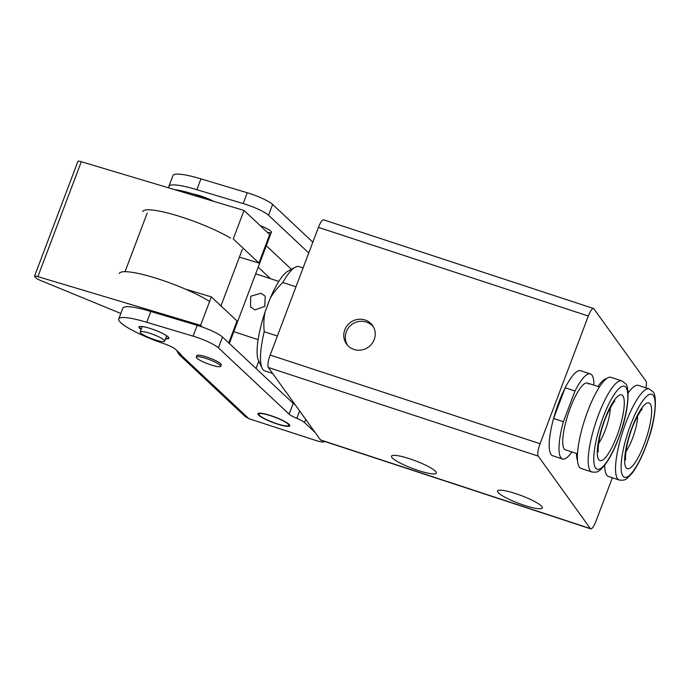<?xml version="1.0" encoding="UTF-8"?>
<svg xmlns="http://www.w3.org/2000/svg" width="690" height="690" viewBox="0 0 690 690"><rect width="100%" height="100%" fill="white"/><g stroke="black" fill="none" stroke-linecap="round" stroke-linejoin="round"><path stroke-width="1.03" d="M409.757 458.807A23.978 4.088 20.7 0 1 436.373 473.107A23.978 4.088 20.7 0 1 418.131 470.451A23.978 4.088 20.7 0 1 391.515 456.15A23.978 4.088 20.7 0 1 409.757 458.807M515.749 493.626A23.978 4.088 20.7 0 1 542.366 507.926A23.978 4.088 20.7 0 1 524.124 505.27A23.978 4.088 20.7 0 1 497.507 490.97A23.978 4.088 20.7 0 1 515.749 493.626M571.932 451.984A44.755 10.988 -71.8 0 1 562.479 458.971L552.664 455.745A44.755 10.988 -71.8 0 1 558.814 402.365A44.755 10.988 -71.8 0 1 580.601 370.703L590.416 373.928A44.755 10.988 -71.8 0 1 592.037 375.196A44.755 10.988 -71.8 0 1 593.883 385.158M597.945 386.495A44.755 10.988 -71.8 0 1 606.57 378.629M365.07 319.988A15.982 15.249 144.3 0 1 372.471 325.378A15.982 15.249 144.3 0 1 371.884 343.741A15.982 15.249 144.3 0 1 353.936 349.451A15.982 15.249 144.3 0 1 346.527 344.06A15.982 15.249 144.3 0 1 347.122 325.697A15.982 15.249 144.3 0 1 365.07 319.988M612.366 477.773L595.918 521.312A10.661 2.613 -71.8 0 1 592.745 527.496A10.661 2.613 -71.8 0 1 590.726 528.851A10.661 2.613 -71.8 0 1 590.338 528.549L320.453 439.884A10.661 2.613 108.2 0 0 320.841 440.186L590.726 528.851M593.504 308.49L323.61 219.834A10.661 2.613 108.2 0 0 321.592 221.18A10.661 2.613 108.2 0 0 318.426 227.372L588.311 316.029A10.661 2.613 -71.8 0 1 591.485 309.845A10.661 2.613 -71.8 0 1 593.504 308.49A10.661 2.613 -71.8 0 1 593.883 308.792L646.013 381.208A10.661 2.613 -71.8 0 1 646.245 385.917A10.661 2.613 -71.8 0 1 645.892 387.832M268.324 367.468L538.217 456.125A10.661 2.613 -71.8 0 1 537.984 451.424A10.661 2.613 -71.8 0 1 540.063 443.722L270.178 355.057A10.661 2.613 108.2 0 0 268.091 362.759A10.661 2.613 108.2 0 0 268.324 367.468L320.453 439.884M270.178 355.057L318.426 227.372M538.217 456.125L590.338 528.549M588.311 316.029L540.063 443.722M577.556 460.886A44.755 10.988 -71.8 0 1 576.538 453.494M258.802 361.094L256.016 368.469M294.492 403.814L293.293 403.426M621.837 380.889L611.038 377.335A47.955 11.773 108.2 0 0 586.25 415.207A47.955 11.773 108.2 0 0 579.376 467.095A47.955 11.773 108.2 0 0 581.109 468.458L591.908 472.003C597.575 472.555 598.678 472.245 605.354 464.396C611.09 456.426 616.308 445.455 621 431.474C628.849 409.851 629.737 386.443 625.545 383.683L621.837 380.889A47.955 11.773 108.2 0 0 597.048 418.761A47.955 11.773 108.2 0 0 590.166 470.64A47.955 11.773 108.2 0 0 591.908 472.003M588.691 384.037A35.164 8.634 108.2 0 0 587.423 383.036A35.164 8.634 108.2 0 0 569.241 410.809A35.164 8.634 108.2 0 0 564.196 448.862A35.164 8.634 108.2 0 0 565.472 449.863L577.495 453.813M562.479 458.971A44.755 10.988 -71.8 0 1 560.858 457.703A44.755 10.988 -71.8 0 1 563.385 421.719L553.578 418.494A44.755 10.988 -71.8 0 1 565.17 387.797L574.986 391.014A44.755 10.988 -71.8 0 1 590.416 373.928M553.578 418.494L565.17 387.797M574.986 391.014L563.385 421.719M604.733 465.215A47.955 11.773 108.2 0 0 606.717 475.125A47.955 11.773 108.2 0 0 608.451 476.488L619.249 480.033C624.916 480.585 626.02 480.275 632.704 472.426C638.44 464.456 643.649 453.485 648.341 439.504C656.19 417.881 657.078 394.464 652.887 391.713L649.178 388.919A47.955 11.773 108.2 0 0 624.39 426.791A47.955 11.773 108.2 0 0 617.516 478.67A47.955 11.773 108.2 0 0 619.249 480.033M649.178 388.919L638.388 385.365A47.955 11.773 108.2 0 0 628.107 393.067M272.636 373.463L264.762 370.875A54.881 13.472 -71.8 0 1 262.769 369.322A54.881 13.472 -71.8 0 1 262.071 368.106A54.881 13.472 -71.8 0 1 264.21 331.692C263.511 324.3 263.813 317.659 265.124 311.768A48.49 11.903 108.2 0 0 258.491 360.422L262.071 368.106M295.208 267.228L287.773 271.299A48.49 11.903 108.2 0 0 270.118 298.554C273.059 293.198 277.285 287.851 282.805 282.495A54.881 13.472 -71.8 0 1 295.208 267.228A54.881 13.472 -71.8 0 1 299.012 266.599L303.1 267.936M282.805 282.495L295.958 286.816M277.371 336.021L264.21 331.692M261.113 293.259L265.236 296.208L264.77 306.403L254.808 309.957L250.53 306.791L250.72 296.217L261.113 293.259M258.129 339.67L233.85 331.692A30.903 7.59 -71.8 0 1 233.806 331.674M265.124 311.768L270.118 298.554M268.729 414.949A17.052 2.907 20.7 0 1 289.817 425.79A17.052 2.907 20.7 0 1 279.002 424.583A17.052 2.907 20.7 0 1 257.913 413.741A17.052 2.907 20.7 0 1 268.729 414.949M295.147 404.728A11.721 2.001 20.7 0 1 293.207 403.348L222.508 337.048A21.312 3.64 -159.3 0 0 212.434 331.131A21.312 3.64 -159.3 0 0 197.176 325.361L150.817 311.483L146.737 322.282L193.088 336.159A21.312 3.64 20.7 0 1 208.346 341.93A21.312 3.64 20.7 0 1 218.428 347.846L289.127 414.155A11.721 2.001 -159.3 0 0 294.069 417.122A11.721 2.001 -159.3 0 0 296.821 418.347A11.721 2.001 20.7 0 1 304.506 422.539L315.14 432.509M324.335 441.333A11.721 2.001 20.7 0 1 324.343 441.643A11.721 2.001 20.7 0 1 322.911 442.04A11.721 2.001 20.7 0 1 315.589 440.393L248.892 418.692L180.892 354.919A10.661 1.82 -159.3 0 0 180.944 354.824A10.661 1.82 -159.3 0 0 180.435 353.884L175.622 349.373A11.721 2.001 -159.3 0 0 171.025 346.57A11.721 2.001 -159.3 0 0 163.797 343.62A42.625 7.271 -159.3 0 1 118.758 318.97L122.837 308.171A42.625 7.271 -159.3 0 1 149.877 311.199A42.625 7.271 -159.3 0 1 150.817 311.483M312.837 242.164L272.619 204.447A21.312 3.64 -159.3 0 0 262.536 198.53A21.312 3.64 -159.3 0 0 247.279 192.76L200.928 178.883L196.848 189.69A42.625 7.271 -159.3 0 0 195.9 189.396A42.625 7.271 -159.3 0 0 168.86 186.369A42.625 7.271 -159.3 0 0 169.136 188.016M200.928 178.883A42.625 7.271 -159.3 0 0 199.979 178.598A42.625 7.271 -159.3 0 0 172.94 175.571L168.86 186.369M146.737 322.282L146.746 322.29A42.625 7.271 -159.3 0 0 145.788 321.997A42.625 7.271 -159.3 0 0 118.758 318.97M141.131 329.484A15.982 2.726 20.7 0 1 138.949 326.974A15.982 2.726 20.7 0 1 149.083 328.112A15.982 2.726 20.7 0 1 168.852 338.272A15.982 2.726 20.7 0 1 165.557 338.712M193.605 194.132A15.982 2.726 20.7 0 1 199.194 195.512A15.982 2.726 20.7 0 1 213.753 201.376M176.562 350.253L178.719 354.186L245.148 416.484L248.892 418.692M178.719 354.186L180.892 354.919M196.84 189.681L243.199 203.567A21.312 3.64 20.7 0 1 258.457 209.329A21.312 3.64 20.7 0 1 268.531 215.246L308.749 252.963M196.305 357.066L196.857 355.591A13.058 2.225 20.7 0 1 205.137 356.523A13.058 2.225 20.7 0 1 221.283 364.82L220.722 366.295A13.058 2.225 20.7 0 1 212.442 365.364A13.058 2.225 20.7 0 1 196.305 357.066A13.058 2.225 20.7 0 1 204.585 357.989A13.058 2.225 20.7 0 1 220.722 366.295M260.19 225.613A13.058 2.225 20.7 0 1 271.386 232.22A13.058 2.225 20.7 0 1 267.401 232.375M278.682 424.281A15.982 2.726 -159.3 0 0 288.817 425.42A15.982 2.726 -159.3 0 0 269.048 415.251A15.982 2.726 -159.3 0 0 258.914 414.121A15.982 2.726 -159.3 0 0 278.682 424.281M230.624 238.136A53.285 9.091 -159.3 0 0 176.45 215.427A53.285 9.091 -159.3 0 0 142.657 211.64M119.275 273.516A53.285 9.091 20.7 0 1 153.068 277.302A53.285 9.091 20.7 0 1 209.613 301.47M211.761 200.781A37.295 6.365 -159.3 0 0 191.285 193.416A37.295 6.365 -159.3 0 0 174.674 189.672M141.321 328.992A15.982 2.726 20.7 0 1 139.113 326.758M168.878 338.005A15.982 2.726 20.7 0 1 165.738 338.221M120.828 313.476L40.011 280.235A5.33 0.906 20.7 0 1 37.803 279.2A5.33 0.906 20.7 0 1 36.432 278.294L34.759 276.724A5.33 0.906 20.7 0 1 34.5 276.259A5.33 0.906 20.7 0 1 35.009 276.078A5.33 0.906 20.7 0 1 37.881 276.638L200.583 325.352L211.347 296.873L185.179 289.032M244.01 210.433L269.687 234.514L258.923 263.002L233.246 238.921L244.01 210.433L81.308 161.71A5.33 0.906 -159.3 0 0 78.427 161.15A5.33 0.906 -159.3 0 0 77.927 161.339L34.5 276.259M125.27 271.092L147.16 213.141M200.583 325.352L202.42 327.077M258.923 263.002L239.378 257.146M228.735 342.878L237.024 320.954L211.347 296.873M156.345 340.239A13.058 2.225 20.7 0 1 140.208 331.942A13.058 2.225 20.7 0 1 148.488 332.865A13.058 2.225 20.7 0 1 164.625 341.171A13.058 2.225 20.7 0 1 156.345 340.239M622.854 395.81A34.629 8.504 108.2 0 0 604.742 419.33A34.629 8.504 108.2 0 0 598.73 459.652A34.629 8.504 108.2 0 0 616.843 436.14A34.629 8.504 108.2 0 0 622.854 395.81M595.582 468.001A43.694 10.729 -71.8 0 1 603.164 417.131A43.694 10.729 -71.8 0 1 626.011 387.461A43.694 10.729 -71.8 0 1 618.43 438.34A43.694 10.729 -71.8 0 1 595.582 468.001M610.322 407.816A23.978 5.891 -71.8 0 1 598.601 443.489M650.204 403.84A34.629 8.504 108.2 0 0 632.092 427.36A34.629 8.504 108.2 0 0 626.08 467.682A34.629 8.504 108.2 0 0 644.193 444.17A34.629 8.504 108.2 0 0 650.204 403.84M622.923 476.031A43.694 10.729 -71.8 0 1 630.505 425.161A43.694 10.729 -71.8 0 1 653.352 395.491A43.694 10.729 -71.8 0 1 645.771 446.37A43.694 10.729 -71.8 0 1 622.923 476.031M637.664 415.846A23.978 5.891 -71.8 0 1 625.942 451.519M258.181 267.159L270.437 278.656M299.615 410.938L296.821 418.347M197.176 325.361L193.088 336.159M247.279 192.76L243.199 203.567M268.531 215.246L272.619 204.447M218.428 347.846L222.508 337.048M291.404 269.307L266.28 245.744M304.506 422.539L305.696 419.382M293.207 403.348L289.127 414.155M37.881 276.638L81.308 161.71M373.316 326.689A15.982 15.982 0 0 0 347.501 345.267M598.316 451.622C597.928 453.701 597.488 441.117 603.155 424.79C606.458 413.284 614.687 400.028 614.911 401.097L614.911 401.097M599.446 386.987L587.423 383.036M625.658 459.652C625.269 461.731 624.83 449.147 630.496 432.82C633.8 421.314 642.028 408.057 642.261 409.127L642.252 409.127M278.82 281.408L255.671 273.809M288.817 425.42L289.179 424.471M258.914 414.121L259.268 413.172M242.345 249.306L220.964 305.886M229.356 343.465L271.386 232.22M140.208 331.942L142.243 326.534M164.625 341.171L166.67 335.763"/></g></svg>
